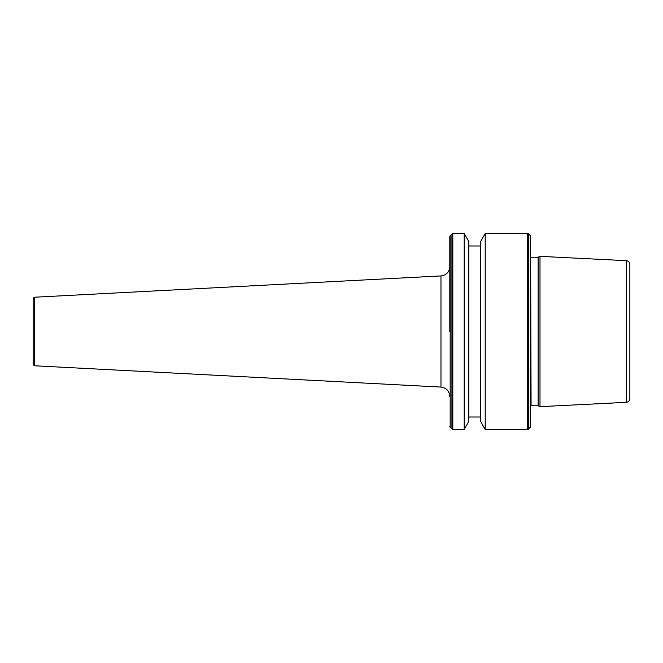 <?xml version="1.0" encoding="UTF-8"?>
<svg xmlns="http://www.w3.org/2000/svg" width="663" height="663" viewBox="0 0 663 663"><rect width="100%" height="100%" fill="white"/><g stroke="black" fill="none" stroke-linecap="round" stroke-linejoin="round"><path stroke-width="0.99" d="M33.15 331.5L33.15 298.474L33.15 364.526L34.327 365.769L440.978 387.076L440.978 275.924C446.381 275.153 449.323 272.045 449.812 266.609M538.116 331.5L538.116 405.781L539.989 406.659L539.989 256.341L538.116 257.219L538.116 331.5M530.657 249.023L530.657 426.442L528.535 429.085L528.535 233.915L527.657 233.55L527.657 429.45L528.535 429.085M485.192 429.45L480.6 421.486L480.6 241.514L485.192 233.55L485.192 429.45L527.657 429.45M464.191 233.55L468.782 241.514L468.782 421.486L464.191 429.45L464.191 233.55L452.821 233.55L452.821 429.45L464.191 429.45M449.812 331.5L449.812 236.558L449.812 331.5M626.303 402.333L626.303 260.667C628.474 260.973 629.651 262.216 629.85 264.396L629.85 398.604C629.651 400.784 628.474 402.027 626.303 402.333L539.989 406.659M33.15 298.474L34.327 297.231L34.327 365.769M530.657 257.161L531.071 405.781L538.116 405.781M528.535 233.915L530.292 235.68L530.292 427.32M451.934 429.085L450.177 427.32L450.177 235.68L451.934 233.915L451.934 429.085L452.821 429.45M468.782 417.01L480.6 417.01M450.177 427.32L449.812 426.442M626.303 260.667L539.989 256.341M450.177 235.68L449.812 236.558M451.934 233.915L452.821 233.55M468.782 245.99L480.6 245.99M485.192 233.55L527.657 233.55M530.292 235.68L530.657 236.558M531.071 405.781L530.657 405.839M531.071 257.219L538.116 257.219M34.327 297.231L440.978 275.924M440.978 387.076C446.381 387.847 449.323 390.955 449.812 396.391"/></g></svg>
